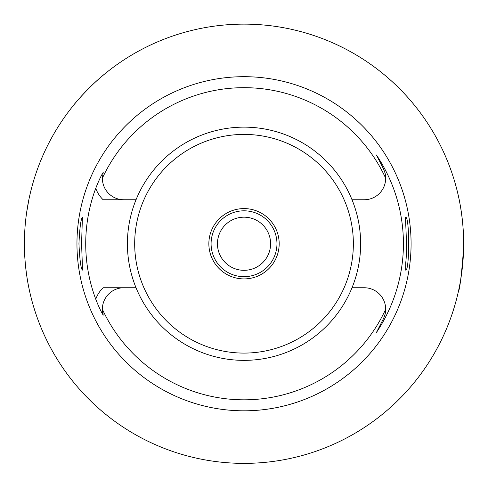 <?xml version="1.0" encoding="UTF-8"?>
<svg xmlns="http://www.w3.org/2000/svg" width="488" height="488" viewBox="0 0 488 488"><rect width="100%" height="100%" fill="white"/><g stroke="black" fill="none" stroke-linecap="round" stroke-linejoin="round"><path stroke-width="0.73" d="M28.865 287.798C28.908 288.274 24.333 267.351 24.4 243.793M26.62 212.585L28.865 199.702M73.011 105.951C72.993 105.719 88.755 86.419 106.225 72.736M458.238 195.304C458.189 194.846 463.191 215.726 463.6 239.26M463.6 248.239C461.581 274.933 459.794 289.585 458.238 292.19M24.4 243.75A219.624 219.624 0 0 1 353.837 53.552A219.624 219.624 0 0 1 353.837 433.948A219.624 219.624 0 0 1 24.4 243.75M76.958 243.75A167.061 167.061 0 0 0 327.552 388.43A167.061 167.061 0 0 0 327.552 99.07A167.061 167.061 0 0 0 76.958 243.75M405.778 262.361L405.644 270.12C409.67 271.737 409.676 215.751 405.644 217.38C404.961 216.251 407.632 247.16 405.778 262.361M82.265 262.361L81.581 243.75L82.399 217.38C80.88 218.917 79.727 227.707 78.94 243.75C79.727 259.793 80.88 268.583 82.399 270.12L82.265 262.361M136.03 199.751A116.614 116.614 0 0 0 244.024 360.364A116.614 116.614 0 0 0 352.019 199.751A116.614 116.614 0 0 0 136.03 199.751L103.139 199.751A29.805 29.805 0 0 1 95.752 188.301C98.539 181.176 101.034 175.845 103.23 172.313L102.376 178.205A156.075 156.075 0 0 1 385.666 178.205A21.448 21.448 0 0 1 364.219 199.751L352.019 199.751M136.03 287.749L123.83 287.749A21.448 21.448 0 0 0 102.376 309.288L103.23 315.187A21.448 21.448 0 0 1 102.376 309.288A156.075 156.075 0 0 0 385.666 309.288A21.448 21.448 0 0 0 364.219 287.749L352.019 287.749M102.376 178.205A21.448 21.448 0 0 0 123.83 199.751M103.23 315.187C101.028 311.649 98.539 306.318 95.752 299.199A158.301 158.301 0 0 1 95.752 188.301M123.83 287.749L103.139 287.749A29.805 29.805 0 0 0 95.752 299.199M376.388 332.56L383.33 318.939L376.388 332.56A159.399 159.399 0 0 0 376.388 154.94L383.33 168.561C386.459 175.924 385.215 175.595 385.666 178.205M376.388 154.94L383.33 168.561M385.666 309.288C385.215 311.905 386.459 311.576 383.33 318.939M208.858 243.75A35.166 35.166 0 0 1 261.605 213.299A35.166 35.166 0 0 1 261.605 274.201A35.166 35.166 0 0 1 208.858 243.75M244.024 134.413A109.336 109.336 0 0 0 149.334 298.418A109.336 109.336 0 0 0 338.715 298.418A109.336 109.336 0 0 0 244.024 134.413M268.571 253.931A26.572 26.572 0 0 0 240.566 217.404A26.572 26.572 0 0 0 222.937 259.915A26.572 26.572 0 0 0 268.571 253.931M274.451 256.365A32.94 32.94 0 0 1 211.084 243.75A32.94 32.94 0 0 1 250.454 211.444A32.94 32.94 0 0 1 274.451 256.365"/></g></svg>
